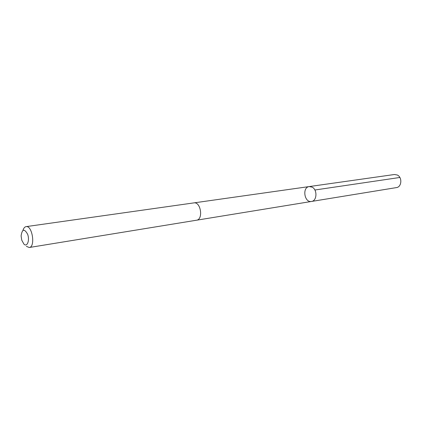 <?xml version="1.0" encoding="UTF-8"?>
<svg xmlns="http://www.w3.org/2000/svg" width="422" height="422" viewBox="0 0 422 422"><rect width="100%" height="100%" fill="white"/><g stroke="black" fill="none" stroke-linecap="round" stroke-linejoin="round"><path stroke-width="0.63" d="M312.222 187.183C317.555 189.853 316.98 200.946 311.515 201.452C304.336 202.961 301.946 187.257 309.247 186.566L312.222 187.183C317.555 189.853 316.98 200.946 311.515 201.452L396.416 187.6C401.744 187.067 402.461 177.293 397.313 175.014L394.422 174.508L309.247 186.566L312.222 187.183M26.386 246.353L29.25 247.503L196.457 220.226C203.568 219.53 200.814 201.442 193.819 202.898L26.069 226.635C24.682 226.888 23.648 228.117 22.978 230.322M29.25 247.503C35.654 247.028 32.33 225.179 26.069 226.635M23.922 244.132C27.166 247.419 29.867 240.461 27.662 234.305C24.339 228.397 22.155 228.93 21.1 235.909L21.744 240.134L23.922 244.132M314.875 190.011L399.856 177.467M196.631 220.194L311.515 201.452M193.993 202.876L309.247 186.566"/></g></svg>
